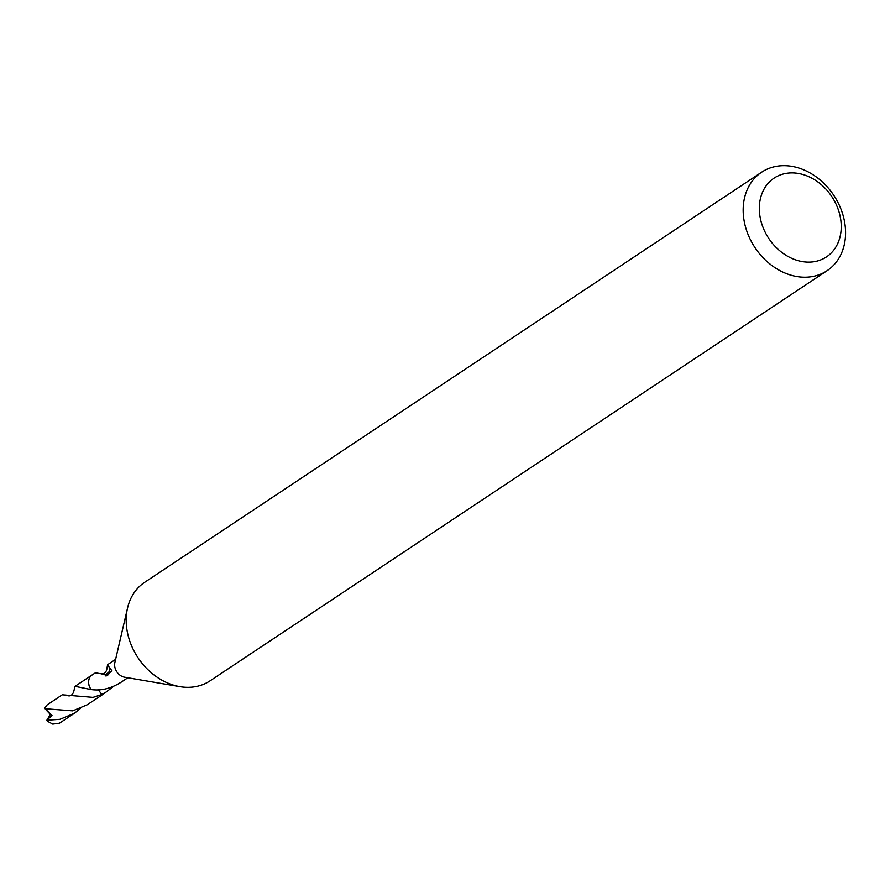 <?xml version="1.0" encoding="UTF-8"?>
<svg xmlns="http://www.w3.org/2000/svg" width="890" height="890" viewBox="0 0 890 890"><rect width="100%" height="100%" fill="white"/><g stroke="black" fill="none" stroke-linecap="round" stroke-linejoin="round"><path stroke-width="1.33" d="M827.11 270.682L210.129 680.794A59.129 47.281 -123.6 0 1 179.847 686.635A59.129 47.281 -123.6 0 1 126.269 617.115A59.129 47.281 -123.6 0 1 127.559 607.981A59.129 47.281 -123.6 0 1 144.669 582.305L761.64 172.193A59.129 47.281 -123.6 0 1 817.432 177.8A59.129 47.281 -123.6 0 1 845.5 235.883A59.129 47.281 -123.6 0 1 827.11 270.682A59.129 47.281 -123.6 0 1 771.319 265.087A59.129 47.281 -123.6 0 1 743.25 207.003A59.129 47.281 -123.6 0 1 761.64 172.193M179.847 686.635L124.633 677.212A11.036 8.822 -123.6 0 1 114.632 664.229A11.036 8.822 -123.6 0 1 114.877 662.527L127.559 607.981M841.184 229.064A47.304 37.825 -123.6 0 1 797.952 260.603A47.304 37.825 -123.6 0 1 759.393 205.957A47.304 37.825 -123.6 0 1 802.624 174.418A47.304 37.825 -123.6 0 1 841.184 229.064M113.542 686.413L104.286 693.41A11.036 8.822 -123.6 0 1 101.716 694.467L98.423 689.817M104.709 693.121A11.058 8.844 -123.6 0 1 101.694 694.5M73.681 691.808L75.016 686.323L91.091 689.561A11.058 8.844 -123.6 0 1 88.6 681.529A11.036 8.822 -123.6 0 1 92.071 675.02L95.364 672.829L101.048 673.741C103.819 674.097 105.71 672.784 106.711 669.803L107.512 665.075M127.826 677.757L120.851 682.385C110.805 688.593 100.904 690.974 91.136 689.55A11.036 8.822 -123.6 0 1 88.633 681.518A11.058 8.844 -123.6 0 1 92.482 674.742M107.59 691.219L101.716 694.511L93.016 697.371L62.289 694.801L47.237 704.813L44.5 708.218L46.369 708.818L72.702 710.854L87.253 704.758L104.286 693.455A11.081 8.856 -123.6 0 1 101.716 694.511M107.835 664.585L108.157 664.329A11.036 8.822 56.4 0 0 107.468 664.897L111.962 670.782L105.899 676.011A11.036 8.822 -123.6 0 1 105.51 674.987L101.048 673.741M105.899 676.011A7.354 5.885 56.4 0 0 109.737 671.227L105.51 674.987M109.782 671.227L109.214 667.689M80.489 708.395L74.515 713.213L59.975 719.309L46.836 720.21L50.33 714.436L51.998 715.427L44.645 708.329M74.515 713.213L59.463 723.203L52.755 724.093L48.349 721.734A11.036 8.822 -123.6 0 1 46.836 720.21M104.887 693.01A11.081 8.856 -123.6 0 1 104.286 693.455M46.959 720.132L51.998 715.427M91.069 689.55A11.081 8.856 -123.6 0 1 92.026 674.998A11.081 8.856 -123.6 0 1 92.671 674.62M50.33 714.436L46.158 709.986M108.057 664.396L115.611 659.368M75.016 686.323L92.026 674.998M67.996 695.724C70.499 696.358 72.39 695.046 73.67 691.808"/></g></svg>
